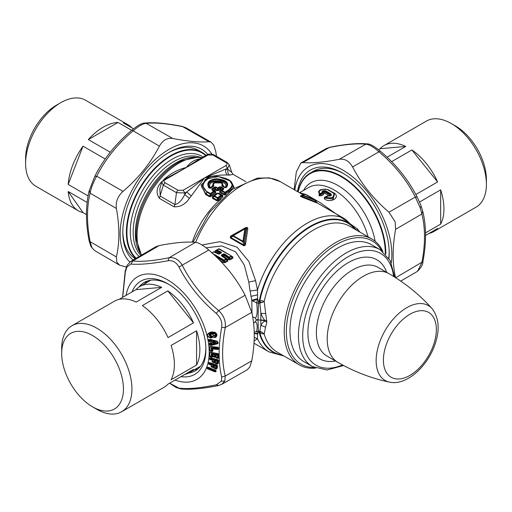<?xml version="1.0" encoding="UTF-8"?>
<svg xmlns="http://www.w3.org/2000/svg" width="512" height="512" viewBox="0 0 512 512"><rect width="100%" height="100%" fill="white"/><g stroke="black" fill="none" stroke-linecap="round" stroke-linejoin="round"><path stroke-width="0.77" d="M215.123 182.08L211.475 186.957L212.333 186.624L213.229 183.219L213.741 182.816L221.888 182.995L222.406 185.811L221.786 185.376C225.114 181.126 210.483 180.678 213.798 185.517L213.542 186.31L210.944 188.16L209.043 188.077C206.016 182.829 208.627 179.712 216.87 178.726C226.496 180.006 229.664 182.931 226.381 187.501L224.602 187.603A0.902 0.518 -60 0 1 225.05 187.565A0.902 0.518 -60 0 1 225.082 187.59L225.69 187.571C233.395 179.11 202.387 177.536 209.798 188.026L213.222 185.926L213.741 182.816C217.459 181.299 220.173 181.357 221.888 182.995L222.541 183.507L223.174 186.381L222.406 185.811M209.856 188.045L210.586 188.07L210.438 187.686C205.088 178.637 230.624 180.371 225.12 187.366L223.283 186.656L224.096 186.778L221.088 182.49M210.566 188.083L210.438 187.686M210.496 188.115L209.747 188.077L210.496 188.115L213.075 186.278L210.483 188.134L209.798 188.026L210.573 188.077M213.222 185.926L213.798 185.517M209.043 188.077L209.747 188.077C206.854 183.174 209.248 180.288 216.915 179.418C225.773 180.666 228.736 183.373 225.786 187.552L226.381 187.501M225.005 187.546L222.01 186.106L221.786 185.376M222.49 186.093L224.602 187.603M231.373 181.837L233.85 186.816L229.043 191.68L225.453 193.939L225.485 192.736L224.544 192.723L221.421 190.918L221.389 190.374A0.902 0.48 56.5 0 1 221.414 190.355A0.902 0.902 0 0 0 221.376 190.381L220.397 191.098L221.389 190.374L221.421 190.918A0.902 0.518 -60 0 1 221.862 190.4L224.986 192.205L228.109 190.266C235.674 184.154 232.25 179.59 217.837 176.582C205.344 174.387 198.042 186.637 207.386 191.802L210.49 193.594L213.638 191.008A0.902 0.518 -60 0 1 214.195 190.893A0.902 0.518 -60 0 1 214.234 190.918A0.902 0.902 0 0 0 214.195 190.893L212.544 189.933M222.189 189.926L221.274 190.067L220.346 189.536L218.912 190.477L218.234 189.773L217.286 189.997L217.325 188.557A0.902 0.518 -60 0 1 217.766 188.038L218.272 188.57L218.234 189.773L220 188.614L220.013 187.462L218.272 188.57L214.912 187.648L212.429 189.427L212.614 189.984L211.91 188.915L212.019 190.074L213.638 191.008A0.902 0.422 -127.8 0 1 214.157 191.52L214.234 190.918L215.558 191.2L213.299 190.438L214.874 188.87L214.912 187.648L214.4 187.117L215.981 187.008L217.766 188.038L219.52 186.918L221.133 186.886L223.635 188.333L223.616 189.286L221.862 190.4A0.902 0.48 56.5 0 0 221.414 190.355L223.194 189.222M211.91 188.915L214.4 187.117M212.614 189.984L212.019 190.074L214.157 190.874M214.157 191.52L214.234 190.918L214.797 191.296L215.034 192.109L214.157 191.52L211.021 194.08L210.893 195.59L215.034 192.109L215.731 192.787L215.558 191.2M207.386 191.802A0.902 0.518 -60 0 0 207.046 192.237L206.144 193.997L209.984 196.211A1.203 0.691 -60 0 1 209.574 196.755L211.61 196.23L210.893 195.59L209.984 196.211L210.157 194.029L211.021 194.08L210.49 193.594A0.902 0.518 -60 0 0 210.157 194.029L207.046 192.237L202.592 185.939L205.728 179.187L218.298 176.55L230.368 181.05L232.973 185.978L228.595 190.81L228.109 190.266M226.131 194.643L225.453 193.939L224.506 194.163L224.544 192.723A0.902 0.518 -60 0 1 224.986 192.205L225.485 192.736L228.595 190.81L229.139 191.853M221.389 190.374L223.616 189.286L223.136 189.261L223.635 188.333M223.136 189.261L223.155 188.87L220.653 187.424A0.902 0.518 -60 0 1 221.133 186.886M220.019 188.672L220.346 189.536L220.64 188.653L220 188.614L220.64 188.621L220.653 187.424L219.52 186.918M212.429 189.427L214.304 190.47L215.238 189.792L215.539 187.52A0.902 0.518 -60 0 1 215.981 187.008M213.171 190.362L213.21 189.965M209.574 196.755L205.741 194.541L206.144 193.997L201.632 186.989L205.235 179.571M219.834 191.008L220.454 191.053L219.75 192.397L219.834 191.008L222.221 189.53L220.64 188.621M221.421 190.918L220.301 191.731L224.506 194.163A1.203 0.691 -60 0 1 223.949 194.822L219.75 192.397M225.389 194.989L223.949 194.822M205.741 194.541L201.05 185.011L209.459 177.229M229.536 180.442L234.355 188.026M211.61 196.23L215.731 192.787M218.912 190.477L216.736 190.656L215.238 189.792L214.874 188.87L215.494 188.883M216.736 190.656L217.286 189.997L214.912 188.998M213.35 196.595L214.163 195.891A0.902 0.902 0 0 0 214.157 195.891L212.813 197.658L217.216 200.198L217.357 198.208L218.259 198.253L221.363 195.712L222.118 196.256L218.157 199.584L218.893 200.262L216.787 200.781A1.203 0.691 -60 0 0 217.216 200.198L218.157 199.584L218.259 198.253A0.902 0.378 -131 0 0 217.709 197.741L220.826 195.181L217.722 193.389A0.902 0.518 -60 0 1 218.285 193.267A0.902 0.518 -60 0 1 218.336 193.306L217.267 193.35L217.722 193.389L214.592 195.949L217.709 197.741A0.902 0.518 -60 0 0 217.357 198.208L214.246 196.41L214.157 195.891L214.592 195.949A0.902 0.518 -60 0 0 214.246 196.41L212.384 198.24L212.627 196.64L216.614 193.382L219.085 193.274A1.203 0.691 -60 0 1 218.618 193.466M221.363 195.712L221.434 195.098L221.363 195.712L220.826 195.181A0.902 0.518 120 0 1 221.382 195.059L218.285 193.267A0.902 0.902 0 0 0 217.28 193.338L217.722 193.389M135.77 258.477A62.733 36.218 -60 0 1 131.821 204.698A62.733 36.218 120 0 1 202.118 152.448L198.541 150.387A62.733 36.218 -60 0 0 168.064 152.986M135.309 258.752A62.733 36.218 -60 0 1 128.243 251.75A62.733 36.218 -60 0 1 122.822 231.354M206.01 155.341A62.733 36.218 120 0 0 202.118 152.448M163.846 179.68L161.709 182.266L163.354 185.114L164.998 182.714C163.622 181.741 163.648 180.762 165.075 179.782L186.451 167.443L196.518 160.819L206.63 154.982L212.902 155.053A2.4 1.389 -60 0 1 214.106 154.938L227.219 162.509L226.022 162.624C227.392 163.603 227.366 164.576 225.946 165.555L228.019 169.466C227.437 171.968 227.987 173.837 229.664 175.085L227.597 175.002C220.845 174.784 213.165 175.75 204.563 177.901L186.707 191.949L191.258 195.981L189.382 198.342C185.427 204.288 180.301 207.104 174.01 206.79A4.506 2.598 120 0 0 174.893 204.563C178.662 203.77 181.926 200.41 184.685 194.49L189.382 198.342M163.456 179.93L163.418 179.904C170.176 173.651 177.85 169.498 186.451 167.443L163.872 179.667L165.075 179.782M164.998 182.714L178.112 190.285A2.4 1.389 120 0 0 176.467 192.685L174.893 204.563L160.25 196.109L159.84 188.883L161.709 182.266M161.683 182.362L161.35 182.157C156.461 187.558 155.802 192.954 159.366 198.342L163.354 185.114L176.467 192.685L184.877 193.005L183.187 190.24L178.112 190.285M227.238 162.515L229.248 164.851L227.635 168.32L204.563 177.901L191.258 195.981M218.893 200.262L222.842 196.973L221.888 195.43L222.675 195.347L219.085 193.274M222.029 195.526L221.434 195.098A0.902 0.518 120 0 0 221.382 195.059A0.902 0.902 0 0 1 221.466 195.11L222.029 195.526M229.248 164.851L231.84 172.512L228.019 169.466L225.805 169.382C225.312 171.878 225.907 173.747 227.597 175.002M385.811 254.259A62.733 36.218 -120 0 0 380.39 225.408A62.733 36.218 -120 0 0 310.093 173.158A62.733 36.218 -120 0 0 298.048 191.891M343.936 173.818A62.733 36.218 -120 0 0 313.459 171.219L310.093 173.158M322.035 192.365C321.818 190.854 323.046 190.342 325.722 190.816L325.21 191.469C323.456 191.245 322.637 191.597 322.752 192.518L322.733 193.747L322.035 192.365L322.752 192.518L322.534 193.286L320.877 194.246L319.738 194.195L320.294 193.574C316.179 191.571 323.514 187.648 327.578 189.747L332.73 192.717C337.28 195.597 330.643 199.923 326.15 196.954L325.094 198.035L333.139 199.13L334.451 193.85L334.099 193.459L332.89 197.965L325.651 197.606L325.562 196.947L324.954 197.466M330.541 195.622L330.323 194.419L330.08 195.021L324.947 192.058L325.21 191.469L330.323 194.419L330.874 193.792C332.045 195.533 331.181 196.262 328.275 195.968L326.15 196.954A0.902 0.518 60 0 0 325.645 196.877A0.902 0.902 0 0 0 325.51 196.979M213.203 196.723L212.627 196.64M217.222 193.434L216.614 193.382M222.842 196.973L222.675 195.347M161.35 182.157L162.157 181.261M233.075 174.349L229.664 175.085M207.827 155.098L186.451 167.443C190.093 162.432 194.528 159.59 199.757 158.925M388.755 258.035A62.733 36.218 -120 0 0 389.178 252.186M318.515 191.744L319.744 194.944L319.066 191.123M318.502 191.75L319.053 191.142C319.738 189.408 322.726 188.928 328.026 189.696L333.184 192.672L328.134 189.779M319.373 190.822L319.046 195.808L321.6 195.706A1.203 0.691 60 0 1 320.858 194.829L320.877 194.246A0.902 0.518 -120 0 0 320.294 193.574L321.952 192.621M315.008 200.026A0.902 0.518 120 0 0 314.842 199.795A0.902 0.518 120 0 0 314.81 199.776L305.139 194.189A0.902 0.518 -60 0 1 305.171 194.208A0.902 0.902 0 0 0 304.672 194.093L304.672 194.093A0.902 0.896 86.7 0 1 305.139 194.189L303.245 195.2L314.81 199.776L314.899 200.275L303.315 195.782L302.291 196.506L316.339 202.086L314.899 200.275M231.622 235.558C230.368 236.166 230.022 237.024 230.586 238.125L230.829 237.517L244.019 245.133A1.203 0.691 -60 0 1 243.776 245.741C245.037 245.69 245.658 244.992 245.632 243.642L244.563 243.526L246.688 228.602L245.664 229.062L244.768 228.544L238.963 231.693L245.792 228.09L245.702 227.61L231.622 235.558L231.744 236.128L238.957 231.693L231.744 236.128L230.829 237.517L233.075 236.166A0.902 0.518 -60 0 1 233.274 235.68L242.944 241.261A0.902 0.518 -60 0 0 242.746 241.747L244.019 245.133C244.653 245.357 244.838 244.819 244.563 243.526L243.75 241.357L242.746 241.747L233.075 236.166L233.184 235.258L233.274 235.68L244.838 228.922L242.944 241.261L243.75 241.357L245.664 229.062L244.768 228.544L244.838 228.922M324.371 198.88L324.403 197.325L325.152 197.312L324.371 198.88C330.522 203.61 340.851 197.453 334.189 193.056L333.51 193.043M330.426 195.718L330.08 195.021L329.338 195.859L324.262 192.928L324.947 192.058C323.539 191.693 322.906 191.955 323.034 192.838L323.021 192.826M324.262 192.928L323.475 194.624L322.733 193.747L319.744 194.944L319.046 195.808M303.386 194.496L302.419 195.264L303.315 195.782A0.902 0.339 -72.1 0 0 303.245 195.2A0.902 0.883 44.6 0 0 302.419 195.264L301.395 195.987L302.291 196.506L302.381 197.293L316.461 202.752L316.339 202.086L317.254 202.854M244.794 228.531L244.768 228.544A0.902 0.902 0 0 1 244.794 228.531L245.907 228.038L247.789 228.813L245.632 243.642M216.64 250.022L219.354 248.992L231.475 255.987L231.418 256.55L231.475 255.987L218.79 248.96L216.902 250.048L221.35 252.077L220.23 253.203L215.75 251.238L216.486 250.112L216.429 250.682L221.376 252.845L219.526 253.914L218.144 253.933L213.696 251.898L212.006 252.877M219.021 253.939L218.675 253.952M220.845 252.698L221.376 252.845L221.35 252.077M214.112 254.822L223.45 260.614L223.494 261.594L222.739 262.355L225.005 262.72L227.834 261.088L226.381 258.925L226.323 259.494L226.381 258.925L221.453 255.84L221.427 255.014L221.965 255.846L221.453 255.84L225.907 258.944L224.013 260.038L211.808 252.992M221.965 255.846L222.624 256.41M224.659 253.99L223.789 254.547L223.283 253.946L224.659 253.99L229.107 257.101L231.475 255.987L232.41 257.453L229.581 259.085L224.141 255.462L222.624 256.205L223.245 256.666M334.189 193.056L328.371 190.08M329.114 190.125L328.083 189.728M327.386 195.878L324.403 197.325M323.981 193.043L323.034 192.838M302.381 197.293L300.294 196.09L301.395 195.987L304.672 194.093M223.45 260.614L224.429 260.582A0.902 0.518 -120 0 0 224.013 260.038A0.902 0.429 -52.4 0 0 223.45 260.614M220.954 252.806L218.592 253.882L214.125 251.846A0.902 0.602 111.1 0 1 214.259 251.93L213.28 251.962A0.902 0.518 60 0 1 213.35 251.904A0.902 0.518 60 0 1 213.696 251.898A0.902 0.602 111.1 0 1 214.125 251.846L214.125 251.846A0.902 0.902 0 0 0 213.35 251.904L213.28 251.962M227.834 259.418L223.936 256.602L224.128 254.592L228.544 257.677L229.523 257.645A0.902 0.518 -120 0 0 229.107 257.101A0.902 0.429 -52.4 0 0 228.544 257.677L228.589 258.65L227.834 259.418L230.099 259.782A1.203 0.691 60 0 1 229.581 259.085L229.523 257.645L231.418 256.55A0.902 0.518 -120 0 0 231.002 256.006M368.064 236.819A51.027 29.459 60 0 0 365.869 229.99A51.027 29.459 -120 0 0 308.691 187.488L299.558 192.762L306.157 194.541L320.122 202.618L357.536 229.018L359.891 232.102M356.71 230.266L357.536 229.018M316.461 202.752L317.498 203.181M300.294 196.09L302.874 194.79M302.451 194.662L302.854 194.79M245.702 227.61C247.098 227.136 247.795 227.539 247.789 228.813M221.882 255.782L226.349 258.899A0.902 0.902 0 0 1 226.406 258.944L227.174 259.648L227.68 259.507L223.763 256.698L223.795 255.526L224.128 255.539M215.981 256.595L224.493 262.029A1.203 0.691 60 0 0 225.005 262.72M214.957 252.179L219.008 254.118M219.398 253.702L218.675 254.125M216.198 250.336L214.976 251.046L215.13 252.083L219.283 253.773M216.429 250.682L216.902 250.048A0.902 0.518 60 0 0 216.557 250.054A0.902 0.518 60 0 0 216.486 250.112L215.488 250.95L215.75 251.238L214.976 251.046M219.354 248.992A0.902 0.602 111.1 0 0 219.219 248.902L231.443 255.955A0.902 0.902 0 0 1 231.501 256.006L220.051 249.235M201.997 244.966L219.885 241.664L237.03 247.168L248.87 261.453L255.584 280.64L257.478 289.971A76.544 44.192 -60 0 1 259.808 283.078A76.544 44.192 -60 0 1 345.574 219.334L317.632 203.2M206.106 247.821L221.914 245.946L235.661 251.859L244.288 264.966L248.8 282.08L250.074 291.066L257.478 289.971L257.587 298.656L251.795 300.301L252.006 313.478M227.834 261.088L227.68 259.507M222.739 262.355L219.226 259.795M215.13 252.083L215.75 251.238M230.099 259.782L232.928 258.15L231.418 256.55M232.928 258.15L232.774 256.563M254.214 337.28L257.478 338.803L254.086 340.966M381.683 250.675A71.142 41.075 120 0 0 380.8 249.229A71.142 41.075 120 0 0 312.538 265.517A71.142 41.075 120 0 0 292.512 355.904A71.142 41.075 120 0 0 314.227 367.507M257.587 298.656L258.496 301.626L258.477 303.238L256.672 302.861L257.619 299.264L252.442 300.832L251.795 300.301L250.074 291.066M258.496 301.626L259.578 301.146L259.987 300.064A74.4 42.957 -60 0 1 264.41 285.043A74.4 42.957 -60 0 1 354.938 229.242M315.648 368.128A72.64 41.939 -60 0 1 299.277 364.864L277.261 352.154A72.64 41.939 -60 0 1 264.186 334.022L259.987 333.376L259.578 332.557L259.814 331.354L256.672 331.315C257.645 326.49 257.21 323.27 255.379 321.658L256.352 320.083L255.379 318.029C257.21 316.186 257.645 311.13 256.672 302.861L252.442 300.832M254.221 333.53L257.587 334.099L257.478 338.803A76.544 44.192 -60 0 0 269.03 351.91L253.965 343.206M254.214 333.146L257.619 333.702L257.587 334.099M254.195 332.294L256.672 331.315L257.619 333.702L258.496 332.179L259.578 332.557L261.702 332.026L259.814 331.354L260.89 325.267L265.523 327.213L266.81 322.381L264.186 301.504L259.987 300.064M299.277 364.864A72.64 41.939 -60 0 1 290.515 356.416A72.64 41.939 -60 0 1 290.515 299.546A72.64 41.939 -60 0 1 371.917 239.046A72.64 41.939 -60 0 1 380.672 247.494A72.64 41.939 -60 0 1 382.931 251.597M256.352 319.776A9.03 5.21 180 0 1 258.061 319.763A60.032 4.275 92.9 0 1 258.477 303.238L260.141 302.957L259.578 301.146L261.702 302.515L264.186 301.504A72.64 41.939 -60 0 1 268.506 286.835A72.64 41.939 -60 0 1 349.901 226.336L371.917 239.046M260.141 302.957L261.702 302.515M266.81 322.381L265.478 321.126C264.013 321.12 262.483 322.502 260.89 325.267A60.032 4.275 -87.1 0 1 260.768 320.211A10.528 6.08 180 0 1 265.478 321.126L265.478 320.819C264.013 319.776 262.483 317.267 260.89 313.286L259.776 302.72L259.181 301.28A74.784 43.174 -60 0 1 263.898 284.87A74.784 43.174 -60 0 1 309.107 227.002A74.784 43.174 -60 0 1 355.514 229.574M255.379 318.029L252.659 316.851A4.506 2.598 -60 0 1 252.813 317.773M255.379 321.658L253.568 323.2M260.141 331.437L259.181 332.461A74.784 43.174 -60 0 0 282.874 355.392M256.352 320.083A9.03 5.21 180 0 1 258.061 320.077A60.032 4.275 -87.1 0 0 258.477 331.155L258.496 332.179M265.523 327.213L264.186 334.022L261.702 332.026M265.523 313.632L260.89 313.286A60.032 4.275 92.9 0 0 260.768 319.904A10.528 6.08 180 0 1 265.478 320.819L266.81 320.704M379.974 249.594A67.539 38.995 -60 0 0 304.294 305.837A67.539 38.995 -60 0 0 312.435 366.573L303.949 361.67A67.539 38.995 -60 0 1 295.808 300.941A67.539 38.995 -60 0 1 371.488 244.691L379.974 249.594L390.208 260.512L394.669 277.107M131.949 127.891A49.677 28.685 120 0 0 128.019 124.749L85.568 100.237A49.677 28.685 120 0 0 60.73 102.701A49.677 28.685 120 0 0 43.885 117.389A49.677 28.685 120 0 0 25.6 163.539A49.677 28.685 120 0 0 35.891 186.285L78.342 210.79A49.677 28.685 -60 0 1 68.186 191.514L83.027 212.627A49.677 28.685 -60 0 1 78.342 210.79M131.68 130.323L118.022 122.438A49.677 28.685 120 0 0 88.333 139.578L110.291 152.25M128.019 124.749A49.677 28.685 120 0 0 123.328 122.912L133.517 128.794M118.022 122.438L88.333 139.578M68.186 184.435A49.677 28.685 -60 0 1 83.027 146.176L68.186 184.435L88.115 195.942M83.027 146.176L105.248 159.008M68.186 191.514L87.155 202.464M83.027 212.627L86.483 214.624M60.73 102.701L56.48 105.152A43.674 25.216 120 0 0 41.677 118.061A43.674 25.216 120 0 0 25.6 158.637L25.6 163.539M185.773 127.725L181.997 126.368L185.766 127.725L211.181 142.214L209.043 141.715C200.224 142.515 188.109 141.434 172.685 138.464C167.2 137.677 162.778 140.23 159.398 146.138C150.566 163.104 138.451 178.182 123.04 191.366C117.722 196.282 115.507 201.99 116.397 208.486C119.68 226.554 119.68 242.714 116.397 256.966L116.826 262.17L119.667 265.203L126.33 267.027M144.627 123.072C142.15 122.95 137.939 125.28 131.994 130.048C116.064 143.411 103.661 158.842 94.778 176.358L96.691 176.198C105.331 159.123 117.453 144.045 133.05 130.97C138.33 126.221 142.72 123.686 146.221 123.366L144.627 123.072C153.786 122.144 166.24 123.238 181.997 126.368M159.398 146.138L131.994 130.131M123.04 191.366L96.691 176.198C93.338 182.189 91.149 187.846 90.106 193.171L89.293 190.509M89.12 240.832L90.963 246.566L94.432 250.451L91.808 247.411L90.106 241.651L89.12 240.832C85.568 222.272 85.574 205.626 89.152 190.899L94.778 176.358M211.181 142.214L213.741 145.082L215.686 151.162L216.525 156.333M129.811 262.022A69.037 39.859 -60 0 1 126.138 257.517A69.037 39.859 -60 0 1 145.574 169.798A69.037 39.859 -60 0 1 211.821 153.997A69.037 39.859 -60 0 1 211.923 154.157M207.77 154.464A65.286 37.696 120 0 0 168.973 152.448A65.286 37.696 120 0 0 122.81 232.41A65.286 37.696 120 0 0 128.461 254.707A65.286 37.696 120 0 0 133.114 260.032M425.517 235.456L437.594 228.48A49.677 28.685 60 0 1 433.658 231.622L476.109 207.117A49.677 28.685 -120 0 0 486.4 184.371A49.677 28.685 -120 0 0 482.099 162.445A49.677 28.685 -120 0 0 451.27 123.533A49.677 28.685 -120 0 0 426.432 121.069L383.981 145.581A49.677 28.685 -120 0 0 380.051 148.723L378.483 149.626M387.066 157.216L405.76 146.426A49.677 28.685 -120 0 0 383.981 145.581M415.808 194.528L437.594 181.946A49.677 28.685 -120 0 0 411.885 149.965L391.603 161.67M405.76 146.426L380.051 148.723M437.594 181.946L411.885 149.965M440.659 189.843A49.677 28.685 60 0 1 440.659 224.122L440.659 189.843L419.533 202.042M440.659 224.122L425.491 232.877M433.658 231.622A49.677 28.685 60 0 1 428.973 233.459M486.4 184.371L486.4 179.475A43.674 25.216 -120 0 0 482.618 160.192A43.674 25.216 -120 0 0 455.52 125.984L451.27 123.533M380.006 150.963L378.95 151.802C394.554 164.877 406.669 179.955 415.309 197.03L420.192 207.738L421.894 214.003L422.707 211.341M352.602 166.97C349.222 161.062 344.794 158.509 339.315 159.296L365.779 144.198L367.373 143.904C358.221 142.976 345.766 144.07 330.003 147.2L329.421 147.45C345.037 144.371 357.158 143.29 365.779 144.198C369.28 144.518 373.67 147.053 378.95 151.802L352.602 166.97C361.434 183.936 373.549 199.014 388.96 212.198L415.309 197.03L417.222 197.19L420.819 205.216L422.848 211.731C426.426 226.47 426.438 243.11 422.88 261.664L395.686 277.747M339.315 159.296C323.891 162.266 311.776 163.347 302.957 162.547L329.421 147.45L326.221 148.563M422.88 261.664C423.149 264.096 421.382 267.302 417.568 271.283L421.894 262.483C425.363 244.307 425.363 228.147 421.894 214.003L395.603 229.318C392.32 247.386 392.32 263.546 395.603 277.798M302.957 162.547L300.819 163.046L296.314 171.994L294.118 189.626M395.603 229.318L395.174 221.869L388.96 212.198M294.797 190.016A69.037 39.859 60 0 1 334.656 166.221A69.037 39.859 60 0 1 385.862 224.301A69.037 39.859 60 0 1 391.309 262.797M388.966 258.362A65.286 37.696 -120 0 0 389.19 253.242A65.286 37.696 -120 0 0 383.539 224.422A65.286 37.696 -120 0 0 343.027 173.286A65.286 37.696 -120 0 0 297.485 191.565M144.672 283.744A51.027 29.459 60 0 1 147.2 281.075M197.926 368.934A51.027 29.459 60 0 1 194.349 369.786M119.11 299.373L135.955 289.645A49.677 28.685 60 0 1 139.891 286.502L150.502 280.378A49.677 28.685 60 0 1 150.784 280.218M200.454 366.259A49.677 28.685 60 0 1 200.186 366.419L189.568 372.55A49.677 28.685 60 0 1 184.883 374.387M61.683 353.363L61.683 348.461A49.677 28.685 60 0 1 65.984 331.494A49.677 28.685 60 0 1 71.974 325.715A49.677 28.685 60 0 1 117.862 348.429A49.677 28.685 60 0 1 127.635 405.984A49.677 28.685 60 0 1 121.651 411.763A49.677 28.685 60 0 1 96.813 409.299L92.563 406.848A43.674 25.216 60 0 1 61.683 353.363A43.674 25.216 60 0 1 65.466 338.445A43.674 25.216 60 0 1 107.373 348.442A43.674 25.216 60 0 1 119.667 403.936A43.674 25.216 60 0 1 92.563 406.848M189.568 372.55A49.677 28.685 60 0 0 193.504 369.408L168.032 384.109A49.677 28.685 60 0 1 164.102 387.251L121.651 411.763M196.57 330.765A49.677 28.685 60 0 1 196.57 365.043L196.57 330.765L171.098 345.472A49.677 28.685 -120 0 1 171.098 379.75L196.57 365.043M135.955 289.645L161.664 287.347L136.198 302.054A49.677 28.685 -120 0 0 114.419 301.21L71.974 325.715M139.891 286.502A49.677 28.685 60 0 1 161.664 287.347M167.795 290.886A49.677 28.685 60 0 1 193.504 322.867L167.795 290.886L142.323 305.594A49.677 28.685 -120 0 1 168.032 337.574L193.504 322.867M188.71 373.011A51.027 29.459 -120 0 0 195.296 370.803A51.027 29.459 -120 0 0 201.446 364.87A51.027 29.459 -120 0 0 205.85 348.576M168.794 284.39A51.027 29.459 -120 0 0 144.269 282.419A51.027 29.459 -120 0 0 139.066 287.014M221.709 384.358L224.806 381.05L225.248 376.019L221.664 377.088L221.389 381.152L216.224 384.826L218.662 385.382M130.515 261.549L155.75 246.797L159.123 245.587L132.774 260.979L130.822 264.07L126.918 267.021L125.376 271.814L125.203 271.168L127.046 265.434L130.515 261.549L132.774 260.979C141.414 261.933 153.53 260.851 169.133 257.734L195.482 242.336C198.861 242.765 203.283 245.325 208.768 250.01C224.192 263.174 236.307 278.253 245.126 295.238L218.662 310.566C203.046 297.51 190.925 282.438 182.304 265.338C178.803 259.565 174.413 257.03 169.133 257.734L168.077 260.742C172.595 260.115 176.224 262.208 178.963 267.027C187.962 284.397 200.384 299.846 216.224 313.382L218.662 310.566C223.789 315.526 225.984 321.184 225.248 327.539C221.741 345.696 221.741 361.856 225.248 376.019L251.77 360.838L249.824 366.918L247.264 369.786L221.856 384.275L218.08 385.632C202.323 388.762 189.869 389.856 180.71 388.928L178.963 388.154C187.968 389.229 200.384 388.122 216.224 384.826M178.963 388.154L169.664 383.168M125.376 271.814L122.688 297.306M168.077 260.742C152.109 263.699 139.686 264.806 130.822 264.07M208.768 250.01L178.963 267.027M216.224 313.382C220.582 317.395 222.4 322.067 221.664 327.405L225.248 327.539L251.77 312.358L245.126 295.238M221.664 377.088C218.31 362.605 218.31 346.048 221.664 327.405M195.482 242.336C186.65 241.498 174.534 242.586 159.123 245.587M251.77 360.838C255.078 342.784 255.078 326.624 251.77 312.358M209.274 364.461L211.539 365.21L212.928 364.883L210.144 363.955L209.274 364.461L208.448 363.763L211.456 364.845L211.174 366.573L212.55 366.259L212.666 366.746L213.184 364.934L210.278 363.52L210.387 363.149L216.941 365.395L216.243 367.936L215.706 367.757L216.192 365.958L214.758 365.056L213.818 365.229L213.344 366.49L212.806 366.304L213.184 364.934M208.448 363.763L208.749 362.714L209.824 362.65L216.992 365.101L217.683 366.138L217.363 365.818L216.666 368.365L216.243 367.936L216.006 368.755L216.595 368.493L215.571 368.198L215.936 365.914L214.624 365.491L214.374 367.085L213.766 366.957L214.246 367.373A0.448 0.32 -165.3 0 1 214.054 367.341L212.998 367.642L210.982 366.541L211.456 364.845L212.358 364.23M208.749 362.714L208.64 363.795L210.022 363.475L210.144 363.955L210.278 363.52A0.602 0.422 -164.1 0 0 210.022 363.475L210.413 362.97L208.941 362.746L217.37 365.683M212.998 367.642L213.696 367.04L211.949 366.912L213.101 367.309L213.344 366.49L214.054 367.341L213.888 367.987L215.456 367.712L215.571 368.198L214.861 368.358L216.006 368.755L215.898 369.088L216.858 368.909L216.666 368.365L216.858 368.909M213.44 366.317L213.862 366.733L214.157 365.779L213.818 365.229M215.366 365.261L215.232 365.696L214.157 365.779L214.758 365.056M213.677 365.459L214.605 366.227L216.192 365.958M214.662 335.962L214.912 336.416C216.819 334.541 216.275 333.261 213.293 332.582L211.155 332.8C208.595 334.061 208.704 335.386 211.475 336.768L211.488 336.282C209.357 335.245 209.286 334.246 211.27 333.293L213.408 333.075C215.725 333.581 216.141 334.547 214.662 335.962L214.912 336.416M211.155 332.8L210.995 332.467L213.133 332.25L213.293 332.582M212.154 337.709L210.88 338.01L211.949 337.28L212.154 337.709L211.725 335.814L211.155 335.648L212.166 336.608L211.949 337.28L210.912 337.69C206.502 336.262 206.394 334.496 210.586 332.39L210.995 332.467C208.256 333.926 208.403 335.501 211.437 337.19L211.475 336.768M211.27 333.293L211.315 333.779L213.453 333.562L213.408 333.075M213.453 333.562C215.469 333.792 215.802 334.502 214.445 335.693L213.728 335.603L213.126 333.971L213.453 333.562M209.536 357.958L210.586 357.798L209.728 357.984L209.542 359.13L210.899 358.72L211.226 358.131L209.536 357.958L209.344 359.104L212.416 359.994L212.314 361.85L213.67 361.453L213.824 361.946L214.15 359.981L211.162 358.752L211.226 358.342L217.875 360.128L217.459 362.899L216.915 362.758L217.203 360.8L215.706 359.968L214.803 360.237L214.47 361.626L213.926 361.478L214.15 359.981M209.344 359.104L212.531 360.365L213.888 359.949L213.165 359.77L213.274 359.315M212.122 361.83L214.285 362.47L214.368 362.093L213.037 362.502L212.122 361.83L212.416 359.994L213.165 359.77L211.059 359.206L211.162 358.752A0.602 0.39 -170.9 0 0 210.899 358.72L211.059 359.206L210.227 359.776M213.037 362.502L214.208 362.816L214.848 362.144L214.368 362.093L214.47 361.626L215.405 362.419L215.501 362.099L214.982 361.805L215.117 363.104L216.915 362.758L216.115 363.43L217.28 363.738L216.659 362.726L217.203 360.8M214.547 361.434L214.982 361.805L214.803 360.237M216.326 360.128L216.224 360.589L215.168 360.755L215.603 360.422L215.635 361.165L216.947 360.768L215.603 360.422L215.706 359.968M217.875 359.91L218.31 360.499L217.894 363.277L217.459 362.899L217.357 363.366L218.221 363.558L217.203 364.09L218.118 363.808M214.688 360.499L215.635 361.165L215.501 362.099M217.978 349.491L218.509 348.506L218.074 348.25L218.042 348.73L218.797 348.979L217.978 349.491L212.422 348.986L212.845 348.198L212.806 348.595L217.997 349.126L218.042 348.73L212.845 348.198L212.877 347.712L218.074 348.25L218.048 347.789L211.354 347.104L211.539 350.253L212.09 350.31L211.981 348.736L212.877 347.712M211.283 350.259L211.514 350.752L210.854 351.053L212.026 351.174L212.058 350.803L211.283 350.259L211.283 346.822L209.773 346.867L210.003 350.848L211.283 350.259M217.978 347.514L210.598 346.701L217.914 347.45L218.49 348.045L217.978 347.514M218.086 357.606L216.858 357.76L218.035 357.978L218.592 357.446A0.602 0.365 1.4 0 0 218.157 357.126L217.606 357.024L217.683 354.918L216.128 354.176L215.27 354.554L215.091 356.058L214.541 355.955L214.605 354.342L213.05 353.606L212.192 353.978L212 355.974L211.456 355.872L211.571 352.89L218.272 354.138L218.086 357.606M214.605 354.342L212.986 354.074L212.922 354.451L213.069 354.816L214.342 354.33L214.477 356.435L214.541 355.955L212.493 356.154L214.97 356.915L215.027 356.538L213.786 356.698L213.734 357.056L214.918 357.28L215.853 356.736L215.834 357.498L216.806 358.125L216.032 357.504L217.35 357.011L217.542 357.504L217.606 357.024A0.602 0.365 -178.6 0 0 217.35 357.011L217.683 354.918M218.234 353.894L210.874 352.493L218.195 353.862L218.714 354.458L218.925 357.683L217.984 358.342L218.848 357.958M209.83 352.576L210.874 352.493L209.83 352.576L209.683 356.346L210.022 352.589L211.533 352.64L211.194 355.859L211.386 356.358L212.416 356.41L212 355.974L211.878 356.826L212.397 356.448L212.698 356.806L212.051 355.808M212.058 355.77L212.493 356.077L212.192 353.978M213.677 353.722L213.606 354.189L212.582 354.451L213.05 353.606M214.918 357.28L215.488 356.531L215.027 356.538L215.091 356.058L216.051 356.742L215.584 356.154L216.051 356.742L215.834 357.498M215.149 355.846L215.584 356.154L215.27 354.554M216.749 354.298L216.685 354.765L215.661 355.027L216.064 354.65L216.147 355.392L217.421 354.906L216.064 354.65L216.128 354.176M215.187 354.842L216.147 355.392L216.109 356.397M209.683 356.346L210.662 356.973L209.875 356.352L211.194 355.859L211.386 356.358L210.707 356.608L211.878 356.826L211.827 357.19L212.698 356.806M212.109 354.266L213.069 354.816L213.018 356.32M215.13 371.11L208.64 368.506L207.898 368.634L215.008 371.488L215.622 371.264L215.296 370.688L208.806 368.083L208.992 367.603L215.43 370.349L215.13 371.11M208.557 368.026L208.64 368.506L208.557 368.026L207.162 368.269L207.77 368.954L206.976 368.23L207.539 367.315L208.691 367.686L208.557 368.026M217.28 341.453L210.054 339.59L217.286 341.754L210.419 339.987L210.4 340.877L210.483 340.486L210.906 341.005L209.466 341.306L209.978 341.434L211.616 341.114L210.995 340.621M208.781 341.101L209.466 341.306L208.781 341.101L208.582 339.667L210.157 340.013L210.406 339.68L210.227 340.512L208.973 341.088L208.781 339.654L210.048 339.36L217.229 341.216L217.715 341.894M209.402 341.6L211.354 341.139L211.93 343.142L211.616 341.114M211.93 343.142L210.733 343.776L211.078 344.243L210.803 343.494L209.382 343.725L209.632 345.133L210.822 344.269L211.206 344.819L211.078 344.243L217.414 342.579L217.286 341.754L217.722 341.933L217.542 343.149L210.906 345.037L217.53 343.309L217.85 342.758L218.106 343.354L217.811 343.021L217.619 343.738L218.106 343.354M209.658 343.264L209.19 343.75L210.131 343.142L209.798 343.456L211.277 343.373L210.272 343.334L210.106 341.709L210.131 343.142L211.674 343.174L211.462 343.629M213.44 341.248L212.531 341.696L212.672 342.579L213.722 343.034L214.605 342.803C215.77 342.374 215.699 341.939 214.4 341.491L214.317 341.888L212.902 342.035L213.357 341.638L213.453 342.643L214.419 342.541C215.622 342.266 215.59 342.048 214.317 341.888L213.357 341.638L213.44 341.248L214.4 341.491M213.722 343.034L212.966 342.477L214.605 342.803M212.531 341.696L212.672 342.579M213.568 335.398C211.968 336.525 212.467 337.254 215.066 337.587L214.95 337.171L215.802 336.64L214.95 337.171C212.678 337.114 212.275 336.589 213.728 335.603L213.126 333.971L210.989 334.189L211.315 333.779L210.515 334.272L213.158 334.342M213.133 332.25L214.765 332.493L213.133 332.25M215.066 337.587L216.006 337.062L216.538 334.432L214.765 332.493L216.486 334.266M211.155 335.648L211.488 336.282M211.194 335.904L210.234 335.091L210.515 334.272L210.893 335.808L211.418 335.955M210.88 338.01C206.272 336.378 206.131 334.419 210.464 332.134L214.81 332.256C217.178 333.67 217.581 335.277 216.006 337.062M210.464 332.134L212.602 331.917M209.44 345.152L211.002 345.472L210.906 345.037L209.44 345.152L209.19 343.75M208.582 339.667L210.048 339.36M211.002 345.472L217.619 343.738M217.722 341.933L217.229 341.216M209.574 346.867L210.598 346.701L209.574 346.867L209.811 350.854L212 351.546L212.813 351.053L212.09 350.31L212.058 350.803L212.525 350.566L212.422 348.986L211.981 348.736M212 351.546L212.499 350.739L212.813 351.053M218.445 347.866L217.914 347.45L218.739 347.917L218.509 348.506L218.842 348.691L218.739 347.917L217.914 347.45M210.541 346.483L217.856 347.238M210.829 351.424L209.811 350.854M212.755 349.178L212.858 350.758M207.77 368.954L214.88 371.808L215.622 371.264L216.019 371.501L215.482 370.208M207.539 367.315L215.533 370.15L207.539 367.315L208.422 367.296L215.488 370.259L215.84 370.816M216.173 370.918L215.853 370.675M207.347 367.27L206.976 368.23M214.88 371.808L215.872 371.699M210.842 352.301L218.163 353.67L218.682 354.285M213.734 357.056L212.474 356.256L212.73 356.736M210.662 356.973L211.827 357.19M215.789 356.89L215.488 356.531L215.795 356.864M216.806 358.125L217.984 358.342M218.163 353.67L218.989 354.387L218.925 357.683M214.208 362.816L215.405 362.419L215.309 363.123L216.038 363.782L215.117 363.104M210.586 357.798L217.85 359.744L210.586 357.958L218.298 360.333M215.13 362.534L214.854 362.131L215.142 362.515M216.038 363.782L217.203 364.09M217.85 359.744L218.618 360.493L218.221 363.558M211.846 367.245L211.949 366.912L210.982 366.541M209.805 362.79L216.966 365.242L217.363 365.818L216.973 365.216M215.898 369.088L214.08 368.019L214.374 367.085M217.683 366.138L216.986 368.691M214.752 368.698L213.888 367.987M213.958 367.462L213.696 367.04L213.971 367.443M223.155 188.87L222.221 189.53M140.941 255.456A57.786 33.363 -60 0 1 138.163 206.752A57.786 33.363 -60 0 1 200.365 157.395M213.862 196.154A57.786 33.363 -60 0 1 213.734 196.858M139.162 256.493A59.283 34.227 -60 0 1 135.398 205.645A59.283 34.227 -60 0 1 203.059 157.043M136.218 258.214A62.285 35.962 -60 0 1 132.307 204.832A62.285 35.962 120 0 1 205.651 155.546M221.325 195.034L218.336 193.306M226.022 162.624L212.902 155.053M183.187 190.24L225.946 165.555M140.154 252.979A57.786 33.363 -60 0 1 140.32 207.994A57.786 33.363 -60 0 1 195.462 157.184M184.877 193.005L184.685 194.49L186.707 191.949L184.877 193.005M201.965 157.67L197.965 157.178L182.208 160.557A58.534 33.792 120 0 0 141.254 208.781A58.534 33.792 -60 0 0 136.448 239.814L141.421 255.174M325.722 190.816L330.874 193.792M216.787 200.781L212.384 198.24M159.366 198.342L174.01 206.79M201.818 157.76A59.283 34.227 120 0 0 142.195 209.568A59.283 34.227 -60 0 0 141.619 255.059M298.208 191.987A62.285 35.962 60 0 1 334.963 173.651A62.285 35.962 60 0 1 379.904 225.549A62.285 35.962 60 0 1 385.293 253.709M325.152 197.312L325.562 196.947A0.902 0.518 60 0 1 325.645 196.877L327.302 195.923A0.902 0.518 -120 0 0 327.219 195.994L325.754 196.838M327.808 196A0.902 0.518 -120 0 0 327.302 195.923L330.336 195.853M192.256 242.144A59.283 34.227 -60 0 1 193.331 239.091A59.283 34.227 -60 0 1 221.043 199.04M303.488 190.49A54.029 31.194 60 0 1 336.934 184.909A54.029 31.194 60 0 1 371.411 227.763A54.029 31.194 60 0 1 375.13 241.267M317.472 203.168L315.098 200.013A0.902 0.902 0 0 0 314.842 199.795L305.171 194.208A0.902 0.518 -60 0 1 305.21 194.234M223.283 253.946L221.427 255.014M321.6 195.706L323.475 194.624M226.381 258.925L225.907 258.944L226.381 258.925M226.323 259.494L227.315 260.397L224.493 262.029L224.429 260.582L226.323 259.494A0.902 0.518 -120 0 0 225.907 258.944M219.174 253.85L220.87 252.87M218.374 249.024A0.902 0.518 60 0 1 218.445 248.966A0.902 0.518 60 0 1 218.79 248.96A0.902 0.602 111.1 0 1 219.219 248.902L219.219 248.902A0.902 0.902 0 0 0 218.445 248.966L216.557 250.054A0.902 0.902 0 0 0 216.429 250.144L215.341 251.059M223.795 255.462L223.789 254.547L221.933 255.622M193.082 242.182L209.581 212.282L232.403 189.389L257.408 178.131L269.44 177.888L280.262 181.626A76.544 44.192 120 0 0 195.661 242.355M243.776 245.741L230.586 238.125M248.8 282.08L255.584 280.64M250.918 296.352L257.459 294.88M282.298 355.059A74.4 42.957 -60 0 1 259.987 333.376M258.061 319.763L260.768 320.211L258.061 319.763M342.49 364.941A64.538 37.261 -60 0 1 308.282 307.162A64.538 37.261 -60 0 1 356.762 252.653A64.538 37.261 -60 0 1 393.587 276.435M335.494 360.992A57.184 33.018 -60 0 1 312.845 307.411A57.184 33.018 -60 0 1 351.904 260.736A57.184 33.018 -60 0 1 386.675 272.346M320.813 310.061A51.181 29.549 -60 0 1 378.163 267.437L388.992 273.683A51.181 29.549 -60 0 1 388.992 273.683A51.181 29.549 -60 0 0 331.642 316.307A51.181 29.549 -60 0 0 337.805 362.323A51.181 29.549 -60 0 0 337.811 362.33L326.982 356.077A51.181 29.549 -60 0 1 320.813 310.061M337.805 362.323C354.157 371.731 371.392 378.336 389.504 382.144A43.251 24.973 -60 0 1 379.885 341.581A43.251 24.973 -60 0 1 431.994 308.544C419.642 294.765 405.306 283.142 388.986 273.683M433.12 346.086A37.446 21.619 -60 0 1 397.19 379.002A37.446 21.619 -60 0 1 386.65 343.603A37.446 21.619 -60 0 1 422.579 310.682A37.446 21.619 -60 0 1 433.12 346.086M172.685 138.464L146.221 123.366C154.848 122.458 166.963 123.539 182.579 126.618L209.043 141.715M116.397 256.966L90.106 241.651C86.637 223.469 86.637 207.309 90.106 193.171L116.397 208.486M420.192 207.738L421.165 206.221M180.998 376.627A53.85 31.091 -120 0 0 201.203 368.134A53.85 31.091 -120 0 0 205.862 349.747C206.515 326.995 187.814 294.605 167.789 283.795A53.85 31.091 -120 0 0 134.368 287.392A53.85 31.091 -120 0 0 132.077 291.885M224.806 381.05L221.389 381.152M126.08 295.347A59.283 34.227 60 0 1 130.49 283.61A59.283 34.227 60 0 1 187.379 297.178A59.283 34.227 60 0 1 204.07 372.499A59.283 34.227 60 0 1 175.002 380.09M218.042 342.074L218.17 342.899M218.816 348.237L218.49 348.045M216.147 371.168L216.019 371.501M219.04 354.694L218.714 354.458M218.637 360.781L218.31 360.499M225.715 187.603L222.432 186.054M205.216 179.59L205.728 179.187C208.979 176.851 213.03 175.949 217.901 176.48C225.101 177.971 229.254 179.494 230.368 181.05L231.379 181.837M206.63 154.982C208.947 153.715 211.437 153.696 214.106 154.938M233.165 174.426L231.84 172.512M245.824 181.67L232.928 174.227M322.758 192.531L323.046 192.851M302.97 194.733L280.262 181.626M345.574 219.334L356.57 230.182M269.03 351.91L283.93 356M312.435 366.573L327.014 369.971L343.61 365.536M389.504 382.144C406.195 385.818 426.618 367.373 434.502 345.728C440.083 330.483 439.245 318.086 431.994 308.544M94.432 250.451L119.667 265.203M367.373 143.904C369.792 143.757 374.003 146.08 380.006 150.886C395.942 164.25 408.346 179.686 417.222 197.19M330.003 147.2L326.227 148.557L300.883 163.008M417.568 271.283L400.762 281.107M180.71 388.928L176.013 387.424L169.6 383.206M125.203 271.168L122.566 297.376M212.16 336.582L211.514 335.968M210.246 335.142L210.886 335.808M218.278 347.635L218.477 347.962M218.464 353.99L218.701 354.355M217.856 359.904L218.31 360.378"/></g></svg>
